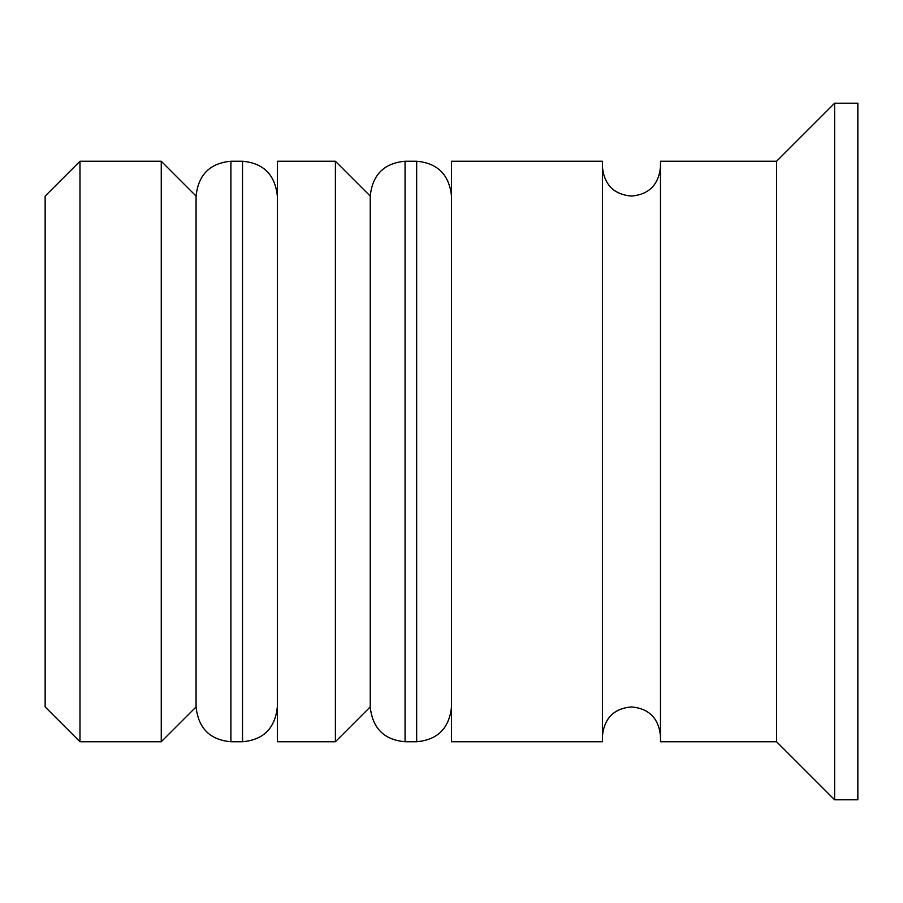 <?xml version="1.0" encoding="UTF-8"?>
<svg xmlns="http://www.w3.org/2000/svg" width="903" height="903" viewBox="0 0 903 903"><rect width="100%" height="100%" fill="white"/><g stroke="black" fill="none" stroke-linecap="round" stroke-linejoin="round"><path stroke-width="1.35" d="M230.908 741.747L242.523 741.747L242.523 161.253L230.908 161.253L230.908 741.747C209.947 739.884 198.344 728.269 196.075 706.925L196.075 196.075L196.075 706.925L161.253 741.747L161.253 161.253L79.983 161.253L79.983 741.747L161.253 741.747M405.063 741.747L416.667 741.747L416.667 161.253L405.063 161.253L405.063 741.747C384.102 739.884 372.487 728.269 370.23 706.925L370.23 196.075L370.23 706.925L335.397 741.747L335.397 161.253L277.345 161.253L277.345 741.747L335.397 741.747M79.983 741.747L45.15 706.925L45.15 196.075L79.983 161.253M776.58 741.747L660.477 741.747L660.477 161.253L776.58 161.253L776.58 741.747L834.632 799.798L857.85 799.798L857.85 103.202L834.632 103.202L834.632 799.798M451.5 451.5L451.5 741.747L602.425 741.747L602.425 161.253L451.5 161.253L451.5 451.5M242.523 741.747C263.484 739.884 275.088 728.269 277.345 706.925M242.523 161.253C263.484 163.116 275.088 174.731 277.345 196.075M230.908 161.253C209.947 163.116 198.344 174.731 196.075 196.075L161.253 161.253M416.667 741.747C437.628 739.884 449.242 728.269 451.5 706.925M416.667 161.253C437.628 163.116 449.242 174.731 451.5 196.075M405.063 161.253C384.102 163.116 372.487 174.731 370.23 196.075L335.397 161.253M602.425 735.945C604.31 718.156 613.984 708.483 631.457 706.925C648.918 708.483 658.603 718.156 660.477 735.945M602.425 167.055C604.31 184.844 613.984 194.517 631.457 196.075C648.918 194.517 658.603 184.844 660.477 167.055M776.58 161.253L834.632 103.202"/></g></svg>
